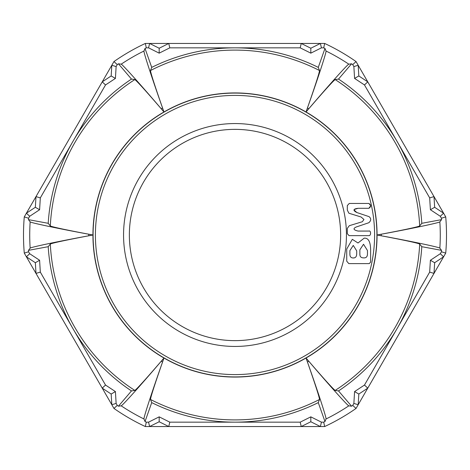 <?xml version="1.0" encoding="UTF-8"?>
<svg xmlns="http://www.w3.org/2000/svg" width="470" height="470" viewBox="0 0 470 470"><rect width="100%" height="100%" fill="white"/><g stroke="black" fill="none" stroke-linecap="round" stroke-linejoin="round"><path stroke-width="0.7" d="M235 377.063A142.063 142.063 0 0 0 306.035 111.972A142.063 142.063 0 0 0 92.937 235A142.063 142.063 0 0 0 235 377.063M319.541 399.447C319.089 396.169 314.583 382.363 306.035 358.028C322.784 377.557 332.49 388.361 335.145 390.441A184.91 184.91 0 0 0 419.687 244.012C416.62 242.761 402.408 239.759 377.063 235C402.349 230.253 416.561 227.251 419.687 225.988L421.796 223.309A187.16 187.16 0 0 0 338.523 79.078L335.145 79.559C332.531 81.598 322.825 92.396 306.035 111.972C314.565 87.696 319.065 73.89 319.541 70.553A184.91 184.91 0 0 0 150.459 70.553L151.728 67.386A187.16 187.16 0 0 1 235 47.84L169.793 47.84L159.177 53.151L159.177 48.24L149.601 43.451L145.324 43.451A211.5 211.5 0 0 0 113.952 61.564L117.265 64.607A207.111 207.111 0 0 1 118.434 63.803L121.172 64.178A205.273 205.273 0 0 1 143.979 51.013C143.28 51.489 152.092 78.484 162.555 107.977L163.965 111.972C147.216 92.443 137.51 81.639 134.855 79.559A184.91 184.91 0 0 0 50.314 225.988C53.38 227.239 67.592 230.241 92.937 235C67.651 239.747 53.439 242.749 50.314 244.012A184.91 184.91 0 0 0 134.855 390.441C137.469 388.402 147.175 377.604 163.965 358.028C155.435 382.304 150.935 396.11 150.459 399.447L151.728 402.614A187.16 187.16 0 0 0 318.272 402.614L319.541 399.447A184.91 184.91 0 0 1 150.459 399.447M419.687 244.012L421.796 246.691L441.541 250.351L439.849 248.166C439.791 247.326 412.002 241.457 381.229 235.77L377.063 235L381.229 234.23C411.843 228.573 439.779 222.68 439.849 221.834L441.541 219.649L421.796 223.309M340.638 235A105.638 105.638 0 0 0 235 129.362A105.638 105.638 0 0 0 129.362 235A105.638 105.638 0 0 0 235 340.638A105.638 105.638 0 0 0 340.638 235A105.638 105.638 0 0 1 235 340.638A105.638 105.638 0 0 1 129.362 235M50.314 225.988L48.204 223.309L28.459 219.649A207.111 207.111 0 0 1 28.57 218.233L24.276 216.887A211.5 211.5 0 0 0 24.276 253.113L28.57 251.767A207.111 207.111 0 0 1 28.459 250.351L30.151 248.166A205.273 205.273 0 0 1 30.151 221.834C30.209 222.674 57.998 228.543 88.771 234.23L92.937 235L88.771 235.77C58.157 241.427 30.221 247.32 30.151 248.166M348.816 263.617L346.737 261.197L348.816 263.617L369.238 263.617L370.624 262.096L370.624 250.886C370.695 242.068 368.545 237.826 364.168 238.155L357.999 242.996L352.33 239.318L346.737 249.006L352.33 239.318L357.999 242.996L364.168 238.155M369.044 216.635C371.312 218.521 371.241 220.553 368.832 222.727C371.241 220.553 371.312 218.521 369.044 216.635L356.777 212.505C352.664 210.325 353.117 208.921 358.14 208.292L354.351 209.45M356.137 227.034C352.817 228.626 353.458 229.971 358.07 231.07C353.458 229.971 352.817 228.626 356.137 227.034L368.832 222.727M368.903 231.07C370.965 230.136 371.376 235.999 368.686 235.64C371.376 235.999 370.965 230.136 368.903 231.07L358.07 231.07M349.034 235.64L347.312 233.666L349.034 235.64L368.686 235.64M347.312 228.379L349.322 225.688L347.312 228.379L347.312 233.666M370.624 205.872L368.903 208.292C371.2 206.677 371.2 205.067 368.903 203.451L370.613 205.519M354.198 210.084L356.777 212.505M346.737 249.006L346.737 261.197M358.14 208.292L368.903 208.292M368.903 203.451L349.245 203.451L347.312 205.601L347.312 210.084L348.887 213.227L361.083 216.993L363.956 219.502L362.305 221.746L349.322 225.688M441.541 250.351A207.111 207.111 0 0 1 441.43 251.767L445.724 253.113A211.5 211.5 0 0 0 445.724 216.887L356.048 61.564A211.5 211.5 0 0 0 324.676 43.451L323.695 47.84A207.111 207.111 0 0 1 324.976 48.457L326.021 51.013A205.273 205.273 0 0 1 348.828 64.178C348.064 63.808 329.088 84.941 308.784 108.746L306.035 111.972L307.445 107.977C317.855 78.637 326.721 51.494 326.021 51.013M437.899 266.66L438.31 265.95M429.098 281.9L430.532 279.421M318.272 402.614L324.976 421.543A207.111 207.111 0 0 1 323.695 422.16L324.676 426.548A211.5 211.5 0 0 0 356.048 408.436L436.877 268.435M441.43 251.767L440.302 253.724L430.397 260.262L434.65 262.718L434.004 273.405L445.724 253.113M324.676 43.451L149.601 43.451L148.567 47.84L159.177 53.151M113.952 61.564L24.276 216.887M41.119 187.718L40.743 188.364M65.565 145.377L62.187 151.228M71.181 135.654L70.189 137.375M56.224 161.557L54.884 163.877M58.562 157.509L57.569 159.23M24.276 253.113L113.952 408.436A211.5 211.5 0 0 0 145.324 426.548L146.305 422.16A207.111 207.111 0 0 1 145.024 421.543L151.728 402.614M145.324 426.548L324.676 426.548M349.892 250.616L353.264 245.416L356.707 250.886L356.707 253.665C356.695 256.538 355.573 257.971 353.334 257.971C351.043 257.971 349.892 256.714 349.892 254.205L349.892 250.616M359.867 249.811L363.522 244.253L367.47 250.528L367.47 253.577C367.528 256.626 366.259 258.059 363.668 257.883C361.072 257.883 359.803 256.626 359.867 254.117L359.867 249.811M150.459 70.553C150.911 73.831 155.417 87.637 163.965 111.972L161.216 108.746C141.012 85.064 121.942 63.814 121.172 64.178M354.539 257.801L353.334 257.971M363.668 257.883C361.072 257.883 359.803 256.626 359.867 254.117M324.976 421.543L326.021 418.987C326.721 418.512 317.908 391.516 307.445 362.023L306.035 358.028L308.784 361.254C328.988 384.936 348.059 406.186 348.828 405.822L351.566 406.197L338.523 390.923L335.145 390.441M338.523 390.923A187.16 187.16 0 0 0 421.796 246.691M134.855 390.441L131.477 390.923L118.434 406.197L121.172 405.822C121.936 406.192 140.912 385.059 161.216 361.254L163.965 358.028L162.555 362.023C152.145 391.363 143.28 418.506 143.979 418.987L145.024 421.543M28.459 250.351L48.204 246.691L50.314 244.012M48.204 246.691A187.16 187.16 0 0 0 131.477 390.923M118.434 63.803L131.477 79.078L134.855 79.559M28.459 219.649L30.151 221.834M131.477 79.078A187.16 187.16 0 0 0 48.204 223.309M324.976 48.457L318.272 67.386L319.541 70.553M143.979 51.013L145.024 48.457L151.728 67.386M318.272 67.386A187.16 187.16 0 0 0 235 47.84L300.207 47.84L310.823 53.151L321.433 47.84L323.695 47.84M348.828 64.178L351.566 63.803L338.523 79.078M356.048 408.436L352.735 405.393A207.111 207.111 0 0 1 351.566 406.197M445.724 216.887L441.43 218.233A207.111 207.111 0 0 1 441.541 219.649M430.397 260.262L429.686 272.107L364.479 385.048L354.58 391.586L353.869 403.436L352.735 405.393M323.695 422.16L321.433 422.16L310.823 416.849L300.207 422.16L169.793 422.16L159.177 416.849L148.567 422.16L146.305 422.16M118.434 406.197A207.111 207.111 0 0 1 117.265 405.393L113.952 408.436M117.265 405.393L116.131 403.436L115.42 391.586L105.521 385.048L40.314 272.107L39.603 260.262L29.698 253.724L28.57 251.767M145.024 48.457A207.111 207.111 0 0 1 146.305 47.84L145.324 43.451M28.57 218.233L29.698 216.276L39.603 209.738L40.314 197.893L105.521 84.953L115.42 78.414L116.131 66.564L117.265 64.607M351.566 63.803A207.111 207.111 0 0 1 352.735 64.607L356.048 61.564M148.567 47.84L146.305 47.84M430.397 209.738L434.65 207.282L443.586 213.186L440.302 216.276L430.397 209.738L429.686 197.893L397.085 141.423L364.479 84.953L354.58 78.414L358.827 75.958L358.187 65.271L353.869 66.564L354.58 78.414M353.869 66.564L352.735 64.607M440.302 216.276L441.43 218.233M81.016 118.61L80.123 120.161M364.479 385.048L367.763 388.144L358.827 394.042L358.187 404.729L353.869 403.436M40.314 197.893L35.996 196.595L35.35 207.282L26.414 213.186L29.698 216.276M116.131 66.564L111.813 65.271L111.173 75.958L102.237 81.856L105.521 84.953M169.793 47.84L168.759 43.451L159.177 48.24M321.433 47.84L320.399 43.451L310.823 48.24L301.241 43.451L300.207 47.84M364.479 84.953L367.763 81.856L358.827 75.958M434.65 207.282L434.004 196.595L429.686 197.893M434.65 262.718L443.586 256.814L440.302 253.724M300.207 422.16L301.241 426.548L310.823 421.76L320.399 426.548L321.433 422.16M148.567 422.16L149.601 426.548L159.177 421.76L168.759 426.548L169.793 422.16M105.521 385.048L102.237 388.144L111.173 394.042L111.813 404.729L116.131 403.436M29.698 253.724L26.414 256.814L35.35 262.718L35.996 273.405L40.314 272.107M434.004 273.405L429.686 272.107M358.827 394.042L354.58 391.586M310.823 416.849L310.823 421.76M159.177 416.849L159.177 421.76M115.42 391.586L111.173 394.042M35.35 262.718L39.603 260.262M39.603 209.738L35.35 207.282M111.173 75.958L115.42 78.414M310.823 48.24L310.823 53.151M381.229 235.77L381.229 234.23M439.849 248.166A205.273 205.273 0 0 0 439.849 221.834M93.084 235A141.917 141.917 0 0 1 235 93.084A141.917 141.917 0 0 1 376.916 235A141.917 141.917 0 0 1 235 376.916A141.917 141.917 0 0 1 93.084 235M374.596 235A139.596 139.596 0 0 0 235 95.404A139.596 139.596 0 0 0 95.404 235A139.596 139.596 0 0 0 235 374.596A139.596 139.596 0 0 0 374.596 235M123.557 235A111.443 111.443 0 0 1 235 123.557A111.443 111.443 0 0 1 346.443 235A111.443 111.443 0 0 1 235 346.443A111.443 111.443 0 0 1 123.557 235M419.687 225.988A184.91 184.91 0 0 0 335.145 79.559M348.828 405.822A205.273 205.273 0 0 1 326.021 418.987M308.784 361.254L307.445 362.023M143.979 418.987A205.273 205.273 0 0 1 121.172 405.822M162.555 362.023L161.216 361.254M88.771 235.77L88.771 234.23M161.216 108.746L162.555 107.977M307.445 107.977L308.784 108.746"/></g></svg>
